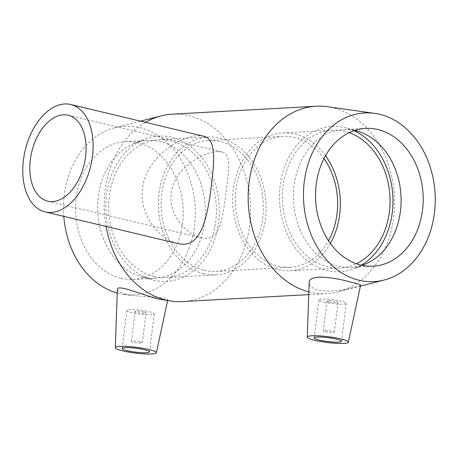 <?xml version="1.0" encoding="UTF-8"?>
<svg xmlns="http://www.w3.org/2000/svg" width="458" height="458" viewBox="0 0 458 458"><rect width="100%" height="100%" fill="white"/><g stroke="black" fill="none" stroke-linecap="round" stroke-linejoin="round"><path stroke-width="0.34" stroke-dasharray="2.29 1.72" d="M217.453 151.609C202.035 152.256 173.662 169.099 171.246 193.368C168.315 214.625 185.811 234.215 201.302 237.828C218.764 241.944 221.712 222.777 225.325 199.012C228.09 174.195 232.464 153.951 221.815 151.919L217.453 151.609M177.589 243.519C158.966 239.259 138.906 214.739 142.535 188.541C145.529 158.645 178.769 136.432 197.656 135.711L203.226 136.129M325.363 331.655A5.519 0.784 7.1 0 1 323.337 330.779A5.519 0.784 7.1 0 1 328.913 330.687A5.519 0.784 7.1 0 1 334.294 332.147A5.519 0.784 7.1 0 1 331.128 332.462A5.519 0.784 7.1 0 1 325.363 331.655M329.079 301.828A5.519 0.784 7.1 0 1 327.052 300.958A5.519 0.784 7.1 0 1 332.628 300.86A5.519 0.784 7.1 0 1 338.01 302.32A5.519 0.784 7.1 0 1 334.844 302.635A5.519 0.784 7.1 0 1 329.079 301.828M323.898 302.114A13.803 1.952 -172.9 0 0 338.313 304.129A13.803 1.952 -172.9 0 0 346.225 303.345A13.803 1.952 -172.9 0 0 332.771 299.698A13.803 1.952 -172.9 0 0 318.837 299.933A13.803 1.952 -172.9 0 0 323.898 302.114M140.308 341.868A5.519 0.784 7.1 0 1 142.335 342.739A5.519 0.784 7.1 0 1 136.759 342.836A5.519 0.784 7.1 0 1 131.377 341.376A5.519 0.784 7.1 0 1 134.543 341.061A5.519 0.784 7.1 0 1 140.308 341.868M144.024 312.041A5.519 0.784 -172.9 0 0 138.259 311.234A5.519 0.784 -172.9 0 0 135.093 311.549A5.519 0.784 -172.9 0 0 140.474 313.009A5.519 0.784 -172.9 0 0 146.045 312.917A5.519 0.784 -172.9 0 0 144.024 312.041M149.199 311.755A13.803 1.952 7.1 0 1 154.266 313.936A13.803 1.952 7.1 0 1 140.325 314.171A13.803 1.952 7.1 0 1 126.872 310.524A13.803 1.952 7.1 0 1 134.789 309.74A13.803 1.952 7.1 0 1 149.199 311.755M360.618 285.128C360.44 285.592 358.751 286.216 355.545 286.994C347.153 289.181 329.136 292.857 318.327 290.08C312.236 288.38 309.196 285.964 309.202 282.844M162.67 299.87C166.008 300.259 167.731 300.162 167.828 299.584C167.891 298.914 165.985 298.272 162.109 297.671L132.31 295.593L126.786 294.574C120.603 292.885 117.471 291.151 117.385 289.37M308.875 291.866A93.844 73.154 86.8 0 0 309.889 292.118A93.844 73.154 86.8 0 0 326.543 293.635A93.844 73.154 86.8 0 0 337.598 291.929A93.844 73.154 86.8 0 0 394.412 195.898A93.844 73.154 86.8 0 0 327.378 106.703M182.57 301.576A93.844 73.154 86.8 0 0 250.44 203.844A93.844 73.154 86.8 0 0 172.225 114.174M145.507 122.349A93.844 73.154 86.8 0 0 106.05 226.435M354.589 130.467A69.003 53.792 86.8 0 0 343.46 129.603A69.003 53.792 86.8 0 0 293.469 193.602A69.003 53.792 86.8 0 0 338.823 266.287A69.003 53.792 86.8 0 0 351.068 267.398A69.003 53.792 86.8 0 0 362.032 265.319M353.942 130.685A72.759 56.718 86.8 0 0 347.33 128.223A72.759 56.718 86.8 0 0 280.33 184.311A72.759 56.718 86.8 0 0 327.315 270.581A72.759 56.718 86.8 0 0 355.065 268.342A72.759 56.718 86.8 0 0 361.362 265.171M349.173 132.66A69.003 53.792 86.8 0 0 332.411 130.209A69.003 53.792 86.8 0 0 282.426 194.215A69.003 53.792 86.8 0 0 327.773 266.894A69.003 53.792 86.8 0 0 340.019 268.01A69.003 53.792 86.8 0 0 356.404 263.734M325.512 155.72A69.003 53.792 86.8 0 0 282.695 132.952A69.003 53.792 86.8 0 0 232.704 196.957A69.003 53.792 86.8 0 0 278.058 269.636A69.003 53.792 86.8 0 0 290.303 270.752A69.003 53.792 86.8 0 0 330.35 243.41M323.966 158.6A65.557 51.101 86.8 0 0 282.889 136.398A65.557 51.101 86.8 0 0 235.395 197.203A65.557 51.101 86.8 0 0 278.475 266.247A65.557 51.101 86.8 0 0 290.109 267.306A65.557 51.101 86.8 0 0 328.5 240.725M204.251 270.346A65.557 51.101 86.8 0 0 215.884 271.405A65.557 51.101 86.8 0 0 263.293 203.134A65.557 51.101 86.8 0 0 208.659 140.497A65.557 51.101 86.8 0 0 161.164 201.297A65.557 51.101 86.8 0 0 204.251 270.346M203.827 273.735A69.003 53.792 86.8 0 0 216.073 274.852A69.003 53.792 86.8 0 0 265.978 202.986A69.003 53.792 86.8 0 0 208.464 137.051A69.003 53.792 86.8 0 0 158.479 201.051A69.003 53.792 86.8 0 0 203.827 273.735M154.111 276.477A69.003 53.792 86.8 0 0 166.357 277.594A69.003 53.792 86.8 0 0 216.262 205.728A69.003 53.792 86.8 0 0 158.749 139.793A69.003 53.792 86.8 0 0 108.758 203.799A69.003 53.792 86.8 0 0 154.111 276.477M153.648 280.17A72.759 56.718 86.8 0 0 219.096 204.131A72.759 56.718 86.8 0 0 143.703 139.461A72.759 56.718 86.8 0 0 105.918 211.819A72.759 56.718 86.8 0 0 151.438 279.58A72.759 56.718 86.8 0 0 153.648 280.17M143.062 277.09A69.003 53.792 86.8 0 0 155.308 278.206A69.003 53.792 86.8 0 0 205.213 206.34A69.003 53.792 86.8 0 0 147.699 140.406A69.003 53.792 86.8 0 0 133.627 143.64A69.003 53.792 86.8 0 0 97.794 212.266A69.003 53.792 86.8 0 0 140.961 276.535A69.003 53.792 86.8 0 0 143.062 277.09M120.964 278.309A69.003 53.792 86.8 0 0 133.209 279.426A69.003 53.792 86.8 0 0 183.114 207.56A69.003 53.792 86.8 0 0 125.607 141.625A69.003 53.792 86.8 0 0 75.616 205.625A69.003 53.792 86.8 0 0 120.964 278.309M117.254 293.023A84.461 65.838 86.8 0 0 119.074 293.492A84.461 65.838 86.8 0 0 124.004 294.425A84.461 65.838 86.8 0 0 195.148 206.896A84.461 65.838 86.8 0 0 114.803 127.725A84.461 65.838 86.8 0 0 63.811 216.353M47.689 201.154L201.302 237.828M68.202 115.244L221.815 151.919M327.052 300.958L323.337 330.779M338.01 302.32L334.294 332.147M318.837 299.933L314.108 337.89M346.225 303.345L341.496 341.302M142.335 342.739L146.045 312.917M131.377 341.376L135.093 311.549M149.537 351.899L154.266 313.936M122.149 348.486L126.872 310.524M167.622 300.568L167.834 299.584M308.778 294.614L326.543 293.635M360.417 286.095L337.598 291.929M351.068 267.398L373.161 266.178M343.46 129.603L365.558 128.383M357.807 131.269L347.33 128.223M365.14 264.163L355.065 268.342M290.303 270.752L340.019 268.01M282.695 132.952L332.411 130.209M215.884 271.405L290.109 267.306M208.659 140.497L282.889 136.398M166.357 277.594L216.073 274.852M158.749 139.793L208.464 137.051M140.961 276.535L151.438 279.58M133.627 143.64L143.703 139.461M133.209 279.426L155.308 278.206M125.607 141.625L147.699 140.406M124.004 294.425L132.31 295.599M114.803 127.725L140.514 121.158"/><path stroke-width="0.69" d="M63.353 114.815A44.163 26.948 103.4 0 1 68.202 115.244A44.163 26.948 103.4 0 1 84.157 164.456A44.163 26.948 103.4 0 1 47.689 201.154A44.163 26.948 103.4 0 1 30.325 159.722A44.163 26.948 103.4 0 1 63.353 114.815M64.698 103.972A55.206 33.68 -76.6 0 0 24.165 155.228A55.206 33.68 -76.6 0 0 45.13 211.894A55.206 33.68 -76.6 0 0 92.47 156.292A55.206 33.68 -76.6 0 0 70.767 104.504A55.206 33.68 -76.6 0 0 64.698 103.972M70.767 104.504L203.226 136.129C217.647 138.9 214.046 165.12 210.079 195.514C205.533 225.044 198.583 248.677 177.589 243.519L45.13 211.894M319.174 340.076A13.803 1.952 7.1 0 1 314.108 337.89A13.803 1.952 7.1 0 1 328.043 337.655A13.803 1.952 7.1 0 1 341.496 341.302A13.803 1.952 7.1 0 1 333.584 342.086A13.803 1.952 7.1 0 1 319.174 340.076M144.47 349.717A13.803 1.952 7.1 0 1 149.537 351.899A13.803 1.952 7.1 0 1 135.602 352.133A13.803 1.952 7.1 0 1 122.149 348.486A13.803 1.952 7.1 0 1 130.061 347.702A13.803 1.952 7.1 0 1 144.47 349.717M122.893 350.908A20.702 2.931 7.1 0 1 115.296 347.668A20.702 2.931 7.1 0 1 136.203 347.279A20.702 2.931 7.1 0 1 156.378 352.786A20.702 2.931 7.1 0 1 151.186 354.028A20.702 2.931 7.1 0 1 122.893 350.908M344.33 343.368A20.702 2.931 -172.9 0 0 348.338 342.195A20.702 2.931 -172.9 0 0 340.752 338.886A20.702 2.931 -172.9 0 0 319.014 335.851A20.702 2.931 -172.9 0 0 307.261 337.077A20.702 2.931 -172.9 0 0 321.327 341.611A20.702 2.931 -172.9 0 0 344.33 343.368M307.261 337.077L309.196 282.844C308.371 273.563 335.559 277.537 350.937 282.202C357.349 283.582 360.578 284.555 360.618 285.128L348.338 342.195M115.296 347.668L117.38 289.37C117.025 284.023 142.621 294.9 157.873 298.937L171.389 301.101A93.844 73.154 86.8 0 0 182.57 301.576L308.778 294.614M374.764 113.378A84.461 65.838 86.8 0 0 303.929 184.877A84.461 65.838 86.8 0 0 359.026 280.25A84.461 65.838 86.8 0 0 383.964 280.078A84.461 65.838 86.8 0 0 435.1 193.654A84.461 65.838 86.8 0 0 374.764 113.378L327.378 106.703A93.844 73.154 86.8 0 0 316.197 106.227A93.844 73.154 86.8 0 0 248.236 192.612A93.844 73.154 86.8 0 0 308.875 291.866M106.05 226.435A93.844 73.154 86.8 0 0 165.916 300.064A93.844 73.154 86.8 0 0 171.389 301.101M316.197 106.227L172.225 114.174A93.844 73.154 86.8 0 0 161.17 115.874A93.844 73.154 86.8 0 0 145.507 122.349M360.915 265.067A69.003 53.792 86.8 0 0 373.161 266.178A69.003 53.792 86.8 0 0 423.072 194.318A69.003 53.792 86.8 0 0 365.558 128.383A69.003 53.792 86.8 0 0 315.568 192.383A69.003 53.792 86.8 0 0 360.915 265.067M362.032 265.319A69.003 53.792 86.8 0 0 365.14 264.163A69.003 53.792 86.8 0 0 400.973 195.537A69.003 53.792 86.8 0 0 357.807 131.269A69.003 53.792 86.8 0 0 354.589 130.467M361.362 265.171A72.759 56.718 86.8 0 0 392.85 195.984A72.759 56.718 86.8 0 0 353.942 130.685M356.404 263.734A69.003 53.792 86.8 0 0 389.924 196.144A69.003 53.792 86.8 0 0 349.173 132.66M330.35 243.41A69.003 53.792 86.8 0 0 325.512 155.72M328.5 240.725A65.557 51.101 86.8 0 0 323.966 158.6M63.811 216.353A84.461 65.838 86.8 0 0 117.254 293.023M156.378 352.786L167.622 300.568M383.964 280.078L360.417 286.095M140.514 121.158L161.17 115.874"/></g></svg>
